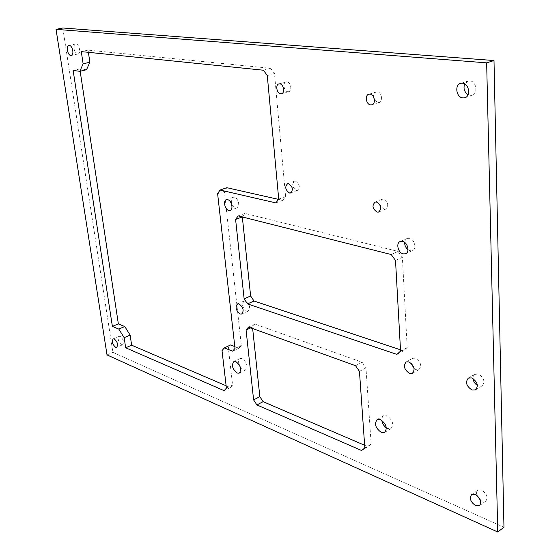 <?xml version="1.0" encoding="UTF-8"?>
<svg xmlns="http://www.w3.org/2000/svg" width="560" height="560" viewBox="0 0 560 560"><rect width="100%" height="100%" fill="white"/><g stroke="black" fill="none" stroke-linecap="round" stroke-linejoin="round"><path stroke-width="0.42" stroke-dasharray="2.8 2.1" d="M374.444 99.932L377.916 102.585L378.742 102.571C383.397 102.158 382.046 92.134 377.286 91.889L376.523 91.896C374.479 92.4 373.478 94.045 373.52 96.838M287.819 91.728L288.407 91.728C292.418 91.49 291.053 82.054 286.965 81.851L286.426 81.851C282.394 82.075 283.738 91.49 287.819 91.728M296.373 190.442L297.388 190.442C300.391 187.341 299.782 184.247 295.568 181.174L294.588 181.174C291.571 184.247 292.159 187.341 296.373 190.442M408.037 249.732L410.081 250.726L412.265 250.663C417.039 249.417 414.736 239.211 409.451 238.287L407.365 238.343L406.182 239.008L405.125 240.45L404.656 242.41M240.338 367.178L243.446 369.978L245.448 370.076C248.143 366.408 247.058 362.579 242.186 358.582L240.233 358.491C238.588 359.387 238.182 361.375 239.029 364.455M414.12 368.55L416.101 369.691L418.908 369.635C422.023 365.722 420.889 361.921 415.52 358.218L412.783 358.274C411.25 359.107 410.641 360.703 410.949 363.055M246.603 311.087L248.129 311.136C250.719 307.881 249.851 304.535 245.532 301.091L244.055 301.049C241.444 304.276 242.291 307.622 246.603 311.087M235.571 207.984L236.698 207.998C240.471 207.417 238.476 197.946 234.423 197.274L233.352 197.253C229.558 197.827 231.518 207.256 235.571 207.984M480.466 500.262L481.992 501.158L485.842 501.088C488.25 497.322 486.864 493.647 481.67 490.063L477.904 490.126C476.504 491.225 476.189 493.01 476.952 495.481M468.069 94.759L471.485 95.403C478.338 94.71 476.756 81.102 469.763 80.829L468.608 80.857L464.674 83.937M477.428 385.441L478.646 386.008L482.076 385.861C485.324 381.675 484.064 377.713 478.296 373.961L474.397 374.465L473.242 376.166L472.99 378.518M384.139 209.216L385.56 209.188C388.99 205.765 388.325 202.447 383.558 199.227L382.193 199.255C378.728 202.643 379.379 205.961 384.139 209.216M121.499 344.708L122.57 344.806C124.299 342.223 123.522 339.43 120.246 336.42L119.196 336.329C117.46 338.884 118.23 341.677 121.499 344.708M77.567 53.998L77.833 54.005C81.186 54.033 79.429 44.044 76.055 43.981L75.824 43.974C72.457 43.946 74.207 53.893 77.567 53.998M386.372 427.861L387.653 428.554L390.999 428.568C394.093 424.284 392.714 420.014 386.869 415.758L383.082 416.101L381.99 417.83L381.801 420.28M62.79 28L112.889 352.359L503.965 527.254M107.023 354.907L112.889 352.359M364.644 445.277L367.913 446.684L371.147 444.08L365.974 367.864L362.075 362.222L254.996 324.121L252.49 327.047L252.651 328.559M400.491 349.811L403.508 350.819L407.183 347.522L402.381 257.32L398.09 251.412L244.881 213.402L242.326 216.965M226.128 385.784L230.314 387.576L232.596 385.056L228.312 347.69L230.622 344.96M234.794 346.57L238.952 348.173L241.332 345.408L224.371 191.303L226.828 187.691M278.495 199.381L282.709 200.34L285.593 196.539L274.491 73.563L270.655 68.299L88.067 50.12L88.396 52.332M86.52 69.741L79.821 68.915L80.171 71.218M79.821 68.915L73.143 70.462M88.067 50.12L81.291 51.604M270.655 68.299L263.424 70.217M274.491 73.563L267.274 75.516M285.593 196.539L278.719 199.087M282.709 200.34L275.849 202.895M224.371 191.303L217.616 193.662M241.332 345.408L235.004 348.397M238.952 348.173L232.631 351.162M228.312 347.69L222.019 350.637M232.596 385.056L226.408 388.143M230.314 387.576L224.14 390.663M403.508 350.819L396.9 354.41M244.881 213.402L238.14 215.908M398.09 251.412L391.216 254.534M402.381 257.32L395.521 260.477M407.183 347.522L400.561 351.113M367.913 446.684L361.599 450.52M371.147 444.08L364.826 447.916M252.49 327.047L250.726 327.866M254.996 324.121L248.563 327.082M362.075 362.222L355.544 365.708M365.974 367.864L359.457 371.385M378.742 102.571L372.358 104.615M288.407 91.728L281.883 93.604M297.388 190.442L290.962 192.815M412.265 250.663L406.028 253.526M245.448 370.076L239.456 373.03M418.908 369.635L412.664 373.177M248.129 311.136L241.983 313.887M236.698 207.998L230.419 210.287M485.842 501.088L479.57 505.645M471.485 95.403L465.696 97.37M482.076 385.861L475.818 389.718M385.56 209.188L379.176 211.82M122.57 344.806L116.816 347.291M77.833 54.005L71.512 55.398M390.999 428.568L384.86 432.278M383.614 415.744L377.202 419.531M75.824 43.974L69.076 45.416M119.196 336.329L113.253 338.856M382.193 199.255L375.193 202.076M474.957 374.094L468.37 378.056M468.608 80.857L461.293 83.237M477.904 490.126L471.611 494.606M233.352 197.253L226.59 199.661M244.055 301.049L237.58 303.884M412.783 358.274L406.189 361.928M240.233 358.491L233.947 361.515M407.365 238.343L400.456 241.43M294.588 181.174L287.651 183.673M286.426 81.851L279.216 83.867M376.523 91.896L369.236 94.15"/><path stroke-width="0.84" d="M370.657 104.902L371.49 104.888C376.138 104.482 374.759 94.402 370.006 94.143L369.236 94.15C364.56 94.528 365.904 104.594 370.657 104.902M280.637 93.793L281.218 93.793C285.229 93.562 283.836 84.077 279.755 83.867L279.216 83.867C275.191 84.084 276.556 93.548 280.637 93.793M289.457 192.99L290.472 192.99C293.461 189.882 292.845 186.781 288.631 183.673L287.651 183.673C284.648 186.753 285.25 189.861 289.457 192.99M403.207 253.876L405.384 253.82C410.158 252.581 407.827 242.326 402.542 241.381L400.456 241.43C395.647 242.634 397.915 252.861 403.207 253.876M237.181 373.058L239.183 373.163C241.857 369.495 240.758 365.645 235.893 361.62L233.947 361.515C231.238 365.155 232.316 368.998 237.181 373.058M409.528 373.408L412.335 373.359C415.436 369.446 414.295 365.617 408.919 361.886L406.189 361.928C403.046 365.799 404.159 369.628 409.528 373.408M240.156 313.971L241.675 314.027C244.251 310.772 243.376 307.405 239.057 303.94L237.58 303.884C234.983 307.118 235.844 310.478 240.156 313.971M228.837 210.434L229.957 210.462C233.723 209.888 231.707 200.368 227.661 199.682L226.59 199.661C222.81 200.221 224.798 209.699 228.837 210.434M475.727 505.701L479.57 505.645C481.971 501.872 480.571 498.176 475.37 494.557L471.611 494.606C469.161 498.337 470.533 502.04 475.727 505.701M462.91 97.909L464.212 97.881C471.058 97.195 469.441 83.503 462.448 83.216L461.293 83.237C454.37 83.86 455.91 97.531 462.91 97.909M472.087 390.033L475.524 389.9C478.758 385.707 477.484 381.717 471.709 377.93L468.37 378.056C465.08 382.193 466.319 386.19 472.087 390.033M377.167 212.093L378.588 212.065C382.004 208.642 381.332 205.303 376.558 202.055L375.193 202.076C371.742 205.471 372.4 208.81 377.167 212.093M115.57 347.263L116.641 347.361C118.349 344.785 117.572 341.978 114.296 338.947L113.253 338.856C111.531 341.411 112.308 344.218 115.57 347.263M70.847 55.482L71.113 55.489C74.452 55.524 72.667 45.493 69.307 45.423L69.076 45.416C65.723 45.381 67.501 55.37 70.847 55.482M381.269 432.404L384.608 432.425C387.688 428.141 386.302 423.85 380.45 419.552L377.202 419.531C374.073 423.759 375.431 428.05 381.269 432.404M497.749 532L503.965 527.254L493.997 60.536L62.79 28L56.035 29.358L107.023 354.907L497.749 532L486.647 62.846L493.997 60.536M486.647 62.846L56.035 29.358M361.599 450.52L364.826 447.916L359.457 371.385L355.544 365.708L248.563 327.082L246.078 330.008L253.61 399.889L256.886 404.922L361.599 450.52M247.506 303.884L396.9 354.41L400.561 351.113L395.521 260.477L391.216 254.534L238.14 215.908L235.599 219.443L244.125 298.823L247.506 303.884L254.002 301.007L400.491 349.811M124.152 337.666L125.671 347.788L224.14 390.663L226.408 388.143L222.019 350.637L224.315 347.907L232.631 351.162L235.004 348.397L217.616 193.662L220.059 190.043L275.849 202.895L278.719 199.087L267.274 75.516L263.424 70.217L81.291 51.604L83.118 63.798L79.821 71.302L73.143 70.462L112.378 326.396L118.804 329.077L124.152 337.666L130.151 335.111L131.635 345.191L226.128 385.784M252.651 328.559L259.84 396.662L263.109 401.667L364.644 445.277M242.326 216.965L250.628 295.981L254.002 301.007M80.171 71.218L118.356 323.904L124.803 326.557L130.151 335.111M224.315 347.907L230.622 344.96L234.794 346.57M220.059 190.043L226.828 187.691L278.495 199.381M88.396 52.332L89.859 62.258L86.52 69.741L79.821 71.302M373.52 96.838L374.444 99.932M404.656 242.41C404.607 245.385 405.734 247.821 408.037 249.732M239.029 364.455L240.338 367.178M410.949 363.055L414.12 368.55M476.952 495.481L480.466 500.262M464.674 83.937C463.183 88.417 464.317 92.029 468.069 94.759M472.99 378.518C473.396 381.479 474.873 383.782 477.428 385.441M381.801 420.28C382.27 423.43 383.796 425.957 386.372 427.861M131.635 345.191L125.671 347.788M124.803 326.557L118.804 329.077M118.356 323.904L112.378 326.396M89.859 62.258L83.118 63.798M250.628 295.981L244.125 298.823M242.277 216.951L235.599 219.443M263.109 401.667L256.886 404.922M259.84 396.662L253.61 399.889M250.726 327.866L246.078 330.008M372.358 104.615L371.49 104.888M281.883 93.604L281.218 93.793M290.962 192.815L290.472 192.99M406.028 253.526L405.384 253.82M230.419 210.287L229.957 210.462M465.696 97.37L464.212 97.881M379.176 211.82L378.588 212.065M71.512 55.398L71.113 55.489"/></g></svg>
